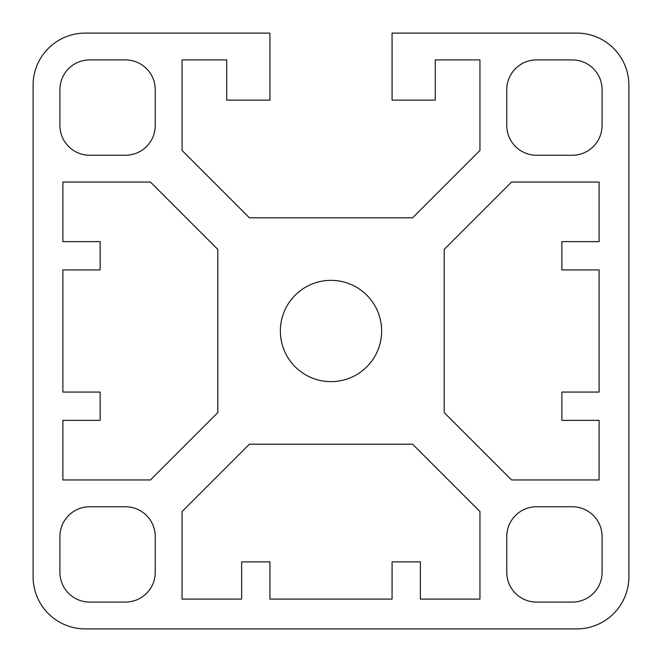 <?xml version="1.0" encoding="UTF-8"?>
<svg xmlns="http://www.w3.org/2000/svg" width="662" height="662" viewBox="0 0 662 662"><rect width="100%" height="100%" fill="white"/><g stroke="black" fill="none" stroke-linecap="round" stroke-linejoin="round"><path stroke-width="0.99" d="M280.357 331A50.643 50.643 0 0 1 331 280.357A50.643 50.643 0 0 1 381.643 331A50.643 50.643 0 0 1 331 381.643A50.643 50.643 0 0 1 280.357 331M576.768 33.1A52.133 52.133 0 0 1 628.9 85.233L628.9 576.768A52.133 52.133 0 0 1 576.768 628.9L85.233 628.9A52.133 52.133 0 0 1 33.1 576.768L33.1 85.233A52.133 52.133 0 0 1 85.233 33.1L269.93 33.1L269.93 100.127L226.735 100.127L226.735 59.911L182.05 59.911L182.05 150.456L249.392 217.798L412.608 217.798L479.95 150.456L479.95 59.911L435.265 59.911L435.265 100.127L392.07 100.127L392.07 33.1L576.768 33.1M599.11 392.07L561.873 392.07L561.873 420.37L599.11 420.37L599.11 479.95L511.544 479.95L444.202 412.608L444.202 249.392L511.544 182.05L599.11 182.05L599.11 241.63L561.873 241.63L561.873 269.93L599.11 269.93L599.11 392.07M269.93 599.11L269.93 561.873L241.63 561.873L241.63 599.11L182.05 599.11L182.05 511.544L249.392 444.202L412.608 444.202L479.95 511.544L479.95 599.11L420.37 599.11L420.37 561.873L392.07 561.873L392.07 599.11L269.93 599.11M506.761 572.299L506.761 536.551A29.79 29.79 0 0 1 536.551 506.761L572.299 506.761A29.79 29.79 0 0 1 602.089 536.551L602.089 572.299A29.79 29.79 0 0 1 572.299 602.089L536.551 602.089A29.79 29.79 0 0 1 506.761 572.299M89.701 506.761L125.449 506.761A29.79 29.79 0 0 1 155.239 536.551L155.239 572.299A29.79 29.79 0 0 1 125.449 602.089L89.701 602.089A29.79 29.79 0 0 1 59.911 572.299L59.911 536.551A29.79 29.79 0 0 1 89.701 506.761M155.239 89.701L155.239 125.449A29.79 29.79 0 0 1 125.449 155.239L89.701 155.239A29.79 29.79 0 0 1 59.911 125.449L59.911 89.701A29.79 29.79 0 0 1 89.701 59.911L125.449 59.911A29.79 29.79 0 0 1 155.239 89.701M62.89 269.93L100.127 269.93L100.127 241.63L62.89 241.63L62.89 182.05L150.456 182.05L217.798 249.392L217.798 412.608L150.456 479.95L62.89 479.95L62.89 420.37L100.127 420.37L100.127 392.07L62.89 392.07L62.89 269.93M572.299 155.239L536.551 155.239A29.79 29.79 0 0 1 506.761 125.449L506.761 89.701A29.79 29.79 0 0 1 536.551 59.911L572.299 59.911A29.79 29.79 0 0 1 602.089 89.701L602.089 125.449A29.79 29.79 0 0 1 572.299 155.239"/></g></svg>
